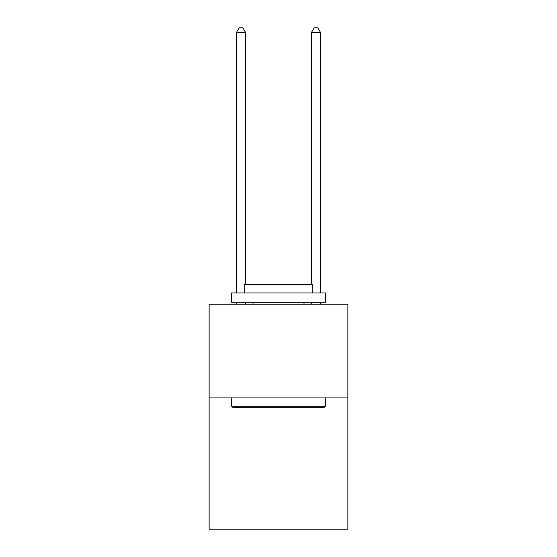 <?xml version="1.0" encoding="UTF-8"?>
<svg xmlns="http://www.w3.org/2000/svg" width="557" height="557" viewBox="0 0 557 557"><rect width="100%" height="100%" fill="white"/><g stroke="black" fill="none" stroke-linecap="round" stroke-linejoin="round"><path stroke-width="0.84" d="M347.867 397.921L347.867 529.15L209.133 529.15L209.133 304.185L347.867 304.185L347.867 397.921L209.133 397.921M232.756 407.292L231.635 406.171L325.365 406.171L324.244 407.292L232.756 407.292M325.365 292.933L325.365 302.312L231.635 302.312L231.635 292.933L325.365 292.933M244.753 292.933L244.753 284.314L312.247 284.314L312.247 292.933M325.365 397.921L325.365 406.171M231.635 397.921L231.635 406.171M303.997 302.312L303.997 304.185M253.003 302.312L253.003 304.185M245.693 284.314L245.693 32.724L236.321 32.724L236.321 292.933M236.321 302.312L236.321 304.185M245.693 302.312L245.693 304.185M236.321 32.724L239.134 27.85L242.88 27.85L245.693 32.724M320.679 304.185L320.679 302.312M320.679 292.933L320.679 32.724L311.307 32.724L311.307 284.314M311.307 304.185L311.307 302.312M311.307 32.724L314.12 27.85L317.866 27.85L320.679 32.724"/></g></svg>
